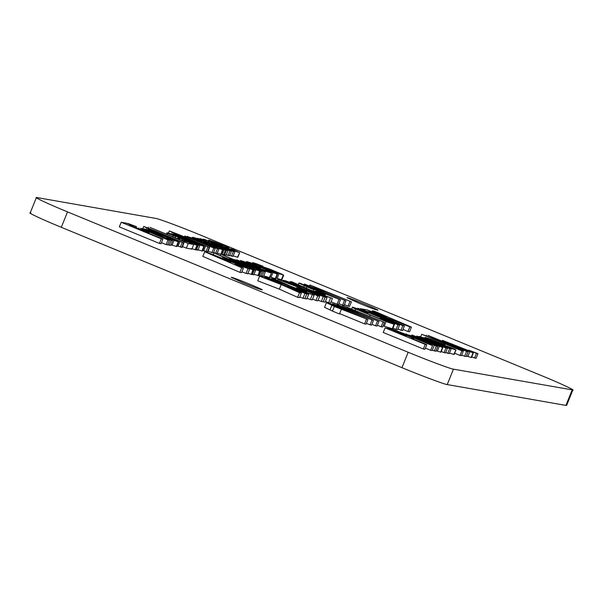 <?xml version="1.0" encoding="UTF-8"?>
<svg xmlns="http://www.w3.org/2000/svg" width="603" height="603" viewBox="0 0 603 603"><rect width="100%" height="100%" fill="white"/><g stroke="black" fill="none" stroke-linecap="round" stroke-linejoin="round"><path stroke-width="0.9" d="M243.785 283.116C253.863 287.224 259.999 289.478 262.177 289.87C264.807 290.096 229.374 275.707 231.326 277.403L243.785 283.116M359.509 303.43C369.586 307.538 375.722 309.791 377.9 310.183C380.531 310.409 345.089 296.02 347.049 297.716L359.509 303.43M37.092 197.588L155.785 218.422C157.76 218.369 182.656 227.663 201.048 235.321L541.705 375.699C560.76 383.478 577.501 391.339 572.134 389.998L565.908 405.412L566.624 405.397L572.85 389.983L453.448 369.164C451.466 369.217 426.57 359.923 408.178 352.258L67.528 211.887C48.466 204.108 31.733 196.246 37.092 197.588L36.376 197.603L30.15 213.017M565.908 405.412L447.215 384.578C445.24 384.631 420.344 375.337 401.952 367.679L61.295 227.301C42.24 219.522 25.499 211.661 30.866 213.002M373.438 320.479L333.158 303.874L331.929 303.663L339.851 307.455L346.831 310.334L342.949 308.269L373.438 320.479L371.569 325.1L370.061 324.836L371.93 320.216M370.061 324.836L366.398 323.329M346.665 310.749L346.831 310.334M339.685 307.869L339.851 307.455M331.582 304.53L331.929 303.663M319.688 296.231L317.819 300.859L315.919 300.52L317.781 295.9L319.688 296.231L307.56 290.819L325.092 297.181L301.771 288.204L284.729 280.606L282.89 280.282L294.241 285.325L277.915 279.408L299.533 287.744L317.781 295.9M315.919 300.52L312.58 299.035M306.641 292.38L307.002 291.475L299.314 288.302L299.533 287.744M277.531 280.365L277.915 279.408M282.664 280.847L282.89 280.282M323.178 296.842L321.309 301.47L323.223 301.801L325.092 297.181L327.014 297.52L314.887 292.108L332.419 298.47L309.098 289.493L292.056 281.887L290.216 281.571L301.568 286.606L285.242 280.697L306.859 289.025L325.107 297.181L323.246 301.809L325.145 302.141L327.014 297.52M321.309 301.47L318.075 300.219M192.071 242.451L204.296 246.431L202.427 251.052L197.709 249.732M197.972 244.064L192.153 242.255M194.483 242.828L194.648 242.414L198.274 244.14M192.998 242.24L194.648 242.414M183.342 238.095L183.538 237.499L177.011 234.989L173.332 233.889L174.086 234.627L193.133 241.909M173.332 233.889L172.609 234.514M201.96 251.052L203.829 246.423L202.894 245.579L190.488 240.424L180.267 236.979L178.887 236.165L183.463 237.801M184.382 236.866L184.722 236.037L213.786 248.014L211.917 252.642L213.424 252.906L215.294 248.285L192.696 238.675L217.472 248.662L215.603 253.29L217.11 253.554L218.979 248.926L192.131 237.959L186.983 236.64M217.472 248.662L218.979 248.926M215.603 253.29L213.598 252.469M193.088 239.007L192.659 238.765M213.786 248.014L215.294 248.285M211.917 252.642L208.133 251.082M187.337 236.346L190.39 238.049L184.722 236.037M254.526 265.953L252.273 265.561L246.589 262.946L254.526 265.953M262.056 269.533L262.215 269.142L265.41 270.687L256.953 267.491L260.73 268.154L246.906 262.629L240.612 260.511L240.137 260.993M240.612 260.511L263.986 270.626L271.139 273.053L270.506 272.42L262.215 269.142M269.277 277.681L271.493 273.053L269.624 277.674L263.722 275.857M260.428 268.9L260.73 268.154M264.951 270.566L265.41 270.687M324.949 295.591L325.311 294.686L317.623 291.52L314.66 291L322.356 294.166L325.311 294.686M314.442 291.55L314.66 291M380.086 318.897L380.365 318.203L386.169 320.751L387.134 321.407L382.506 319.831L371.131 315.271L359.524 310.025L367.913 313.085L367.566 312.573L359.373 309.384L352.68 307.183L351.564 308.857M352.68 307.183C351.579 306.987 352.536 307.59 355.551 309L386.041 321.557L394.068 324.263L392.975 323.314L380.365 318.203M392.206 328.884L394.068 324.263L394.513 324.263L392.643 328.884L383.086 325.778M367.619 313.816L367.913 313.085M351.428 301.801L309.919 284.985L324.821 291.656L320.932 289.598L351.428 301.801L349.559 306.43L348.052 306.166L349.921 301.538M348.052 306.166L344.381 304.651M324.648 292.071L324.821 291.656M317.668 289.191L317.841 288.777M309.565 285.852L309.919 284.985M209.693 243.996L217.691 247.577L209.693 243.996M217.005 247.381L217.691 247.577M214.758 246.544L214.917 246.167M201.432 241.072L198.786 239.745L204.681 241.931L208.012 244.087L218.836 248.481L222.658 249.732L220.592 248.459L225.454 250.064L195.726 238.11L193.013 237.341L193.359 237.884L201.432 241.072L201.214 241.607M193.013 237.341L193.171 238.358M223.962 249.808L222.092 254.428L223.585 254.692L225.454 250.064M222.092 254.428L221.15 254.051M220.773 254.127L216.967 253.109M220.788 254.353L222.635 249.499M204.296 242.881L204.681 241.931M230.843 262.071L228.695 261.694L214.872 255.74L230.843 262.071M249.634 269.126L206.369 252.039L204.688 251.745L241.75 267.74L243.431 268.034L234.966 264.393L238.11 264.943L249.634 269.126L247.765 273.747L246.039 273.445L247.908 268.817M246.039 273.445L241.909 271.81M237.831 265.629L238.11 264.943M241.75 267.74L239.881 272.36L241.562 272.662L243.431 268.034M239.881 272.36L202.819 256.365L204.688 251.745M154.994 230.821L143.702 226.411L151.76 230.256L183.651 242.881L154.994 230.821M181.82 247.245L177.063 245.873M181.782 247.509L183.689 242.617M176.566 240.755L176.717 240.363M158.235 233.76L158.581 232.901M146.114 229.396L146.68 227.994M142.783 228.68L143.702 226.411M193.744 244.501L191.875 249.122L186.342 248.15L188.211 243.529L193.744 244.501L186.983 241.713L183.041 241.019L150.004 227.406L188.211 243.529M186.342 248.15L182.498 246.567M147.991 228.183L148.413 227.127M162.908 239.09L161.039 243.71L159.456 243.431L161.325 238.811L162.908 239.09L145.858 232.057L149.145 232.637L129.577 225.349L133.376 226.019L126.592 223.223L121.203 222.273L161.325 238.811M159.456 243.431L119.334 226.901L121.203 222.273M133.067 226.788L133.376 226.019M148.873 233.301L149.145 232.637M236.504 263.232L230.369 260.617L229.095 259.878L232.2 260.948L247.524 267.468L236.504 263.232M222.809 257.383L235.487 263.179L247.449 267.943L253.17 269.895L250.026 268.184L254.293 269.94L252.423 274.561L253.825 274.81L255.695 270.189L215.573 253.652L228.514 259.343L222.809 257.383L222.19 258.288M254.293 269.94L255.695 270.189M252.423 274.561L251.609 274.229M251.036 274.192L247.901 273.423M251.3 274.523L252.906 269.564M213.477 254.843L214.065 253.388M411.427 327.15L409.558 331.771L407.975 331.492L409.844 326.871L411.427 327.15L374.192 311.118L372.368 310.801L386.425 317.02L366.843 309.829L409.844 326.871M407.975 331.492L403 329.442M392.515 321.007L392.96 319.914M372.096 311.472L372.368 310.801M477.975 353.644L476.106 358.265L474.599 358.001L476.468 353.373L477.975 353.644L468.78 350.207L476.468 353.373M474.599 358.001L471.765 356.833M340.416 299.872L300.136 283.267L298.907 283.056L306.829 286.847L313.809 289.726L309.927 287.661L340.416 299.872L338.547 304.492L337.047 304.229L338.909 299.608M337.047 304.229L331.085 301.771M313.259 291.091L313.809 289.726M306.271 288.234L306.829 286.847M298.266 284.661L298.907 283.056M271.493 271.177L283.704 275.179L281.835 279.807L275.993 278.073M277.372 272.82L271.561 271.011M273.883 271.576L274.056 271.162L277.681 272.888M272.405 270.996L274.056 271.162M262.75 266.843L262.946 266.247L256.418 263.745L252.732 262.637L253.494 263.375L272.541 270.657M252.732 262.637L252.001 263.292M281.367 279.8L283.237 275.179L282.302 274.335L269.895 269.179L259.674 265.735L258.288 264.921L262.863 266.549M265.328 271.878L236.798 259.84L240.288 261.581L234.755 259.637L265.328 271.878L263.466 276.506L261.958 276.234L263.82 271.614M261.958 276.234L260.647 275.699M236.798 259.84L237.024 260.24M243.868 262.923L243.484 262.72M425.906 341.064L419.688 338.404L418.384 337.635L421.67 338.75L436.225 344.984L425.906 341.064M440.627 352.19L442.496 347.569L440.258 346.152L412.113 335.049L423.954 340.62L442.836 347.562L440.966 352.19L436.037 350.727M412.113 335.049L412.248 336.135M393.473 330.919L398.07 332.215L406.354 335.728L404.862 335.615L393.473 330.919M406.309 335.841L405.729 335.765M426.811 344.66L424.942 349.28L423.351 349.001L425.221 344.381L426.811 344.66L411.676 338.419L413.779 338.652L412.701 338.019L403.467 333.987L390.133 328.876L385.098 327.844L425.221 344.381M423.351 349.001L383.229 332.472L385.098 327.844M243.22 264.408L237.077 261.792L235.803 261.054L238.909 262.124L254.232 268.644L243.22 264.408M229.524 258.559L242.195 264.355L254.157 269.119L259.878 271.079L256.735 269.36L261.001 271.116L259.132 275.744L260.534 275.986L262.403 271.365L222.281 254.828L235.223 260.519L229.524 258.559L229.012 259.192M261.001 271.116L262.403 271.365M259.132 275.744L258.318 275.405M257.752 275.367L253.999 274.38M258.009 275.699L259.622 270.739M220.351 255.619L220.773 254.564M308.706 294.302L306.837 298.93L304.93 298.591L306.799 293.97L308.706 294.302L296.578 288.89L314.11 295.251L290.789 286.274L273.747 278.676L271.908 278.352L283.252 283.395L266.933 277.478L288.551 285.814L306.799 293.97M304.869 293.631L303 298.251L304.914 298.591L306.784 293.963L283.463 284.993L266.42 277.388L264.581 277.071L275.925 282.106L259.607 276.197L281.224 284.526L299.472 292.681L301.379 293.02L289.252 287.608L306.784 293.963M288.151 286.794L288.551 285.814M271.674 278.925L271.908 278.352M312.196 294.92L310.326 299.54L312.241 299.879L314.11 295.251M310.326 299.54L307.093 298.289M378.94 321.444L337.431 304.628L352.333 311.299L348.451 309.233L378.94 321.444L377.071 326.072L375.563 325.801L377.433 321.18M375.563 325.801L371.9 324.293M352.167 311.713L352.333 311.299M345.187 308.834L345.353 308.419M337.085 305.495L337.431 304.628M303.897 291.324L307.002 291.475M296.133 288.332L296.352 287.782L304.04 290.955M299.314 288.302L296.352 287.782M392.229 329.585L392.41 329.132L432.532 345.662L411.442 336.323L437.718 346.574L411.133 335.705L405.729 334.266M406.06 333.987L408.668 335.472L392.41 329.132M436.21 346.31L434.341 350.931L435.848 351.195L437.718 346.574M434.341 350.931L432.351 350.109M432.532 345.662L430.663 350.29L432.17 350.554L434.039 345.926M430.663 350.29L425.409 348.119M224.633 254.873L226.502 250.253L228.009 250.516L226.14 255.137L223.675 254.481M197.279 238.66L197.437 238.275L226.502 250.253M210.892 242.602L233.369 251.459L231.507 256.079L233.014 256.343L234.876 251.722L205.653 239.866L203.294 239.142L206.181 240.748L199.947 238.554L202.796 240.152L197.437 238.275M203.294 239.142L203.415 239.693M233.369 251.459L234.876 251.722M231.507 256.079L229.743 255.355M228.009 250.516L205.321 240.891L229.947 250.856L228.077 255.476L229.585 255.74L231.454 251.119L211.02 242.285M209.128 241.795L208.706 241.562M229.947 250.856L231.454 251.119M228.077 255.476L226.298 254.745M265.38 270.099L277.599 274.109L275.729 278.729L269.895 277.003M271.267 271.742L265.448 269.94M267.777 270.506L267.943 270.091L271.569 271.817M266.292 269.918L267.943 270.091M256.637 265.772L256.84 265.177L250.305 262.667L246.627 261.566L247.388 262.305L266.428 269.586M246.627 261.566L245.881 262.245M275.262 278.729L277.131 274.101L276.189 273.257L263.782 268.101L253.569 264.657L252.182 263.85L256.757 265.478M463.33 351.067L461.461 355.695L459.983 355.438L461.853 350.81L463.33 351.067L437.167 340.288L468.094 351.903L427.972 335.374L453.29 346.152L421.731 334.281L461.853 350.81M459.983 355.438L454.639 353.23M420.758 336.693L421.731 334.281M426.261 335.698L426.494 335.117M466.496 351.624L464.627 356.252L466.225 356.531L468.094 351.903M464.627 356.252L461.694 355.114M345.918 300.837L304.417 284.021L319.311 290.691L315.429 288.626L345.918 300.837L344.057 305.465L342.549 305.193L344.419 300.573M342.549 305.193L338.878 303.686M319.145 291.106L319.311 290.691M312.166 288.226L312.339 287.812M304.063 284.887L304.417 284.021M456.426 346.424L450.2 343.763L448.896 342.986L452.182 344.109L466.737 350.343L456.426 346.424M471.147 357.549L473.016 352.928L470.777 351.504L442.625 340.401L454.466 345.979L473.347 352.921L471.478 357.549L466.421 356.041M442.625 340.401L442.775 341.471M306.467 290.013L306.859 289.025M289.99 282.136L290.216 281.571M330.504 298.131L328.635 302.759L330.55 303.09L332.419 298.47M328.635 302.759L325.401 301.508M169.518 240.25L167.649 244.871L166.142 244.607L168.011 239.979L169.518 240.25L140.454 228.273L168.011 239.979M166.142 244.607L161.461 242.677M138.524 229.042L138.946 228.002M184.051 239.497L192.048 243.077L184.051 239.497M191.37 242.881L192.048 243.077M189.123 242.044L189.274 241.66M175.797 236.572L173.144 235.245L179.046 237.431L182.37 239.587L193.194 243.981L197.023 245.233L194.95 243.959L199.819 245.564L170.091 233.602L167.37 232.841L167.724 233.384L175.797 236.572L175.285 237.831M172.775 236.791L173.167 235.811M167.37 232.841L167.724 233.384L167.265 234.522M198.327 245.3L196.457 249.928L197.95 250.192L199.819 245.564M196.457 249.928L195.515 249.552M195.131 249.627L191.332 248.609M195.153 249.853L197 244.999M178.367 239.097L179.046 237.431M166.322 238.223L166.511 237.755L178.661 241.931L176.792 246.552L170.875 244.795M172.33 239.564L166.511 237.755M168.84 238.328L169.013 237.914L172.639 239.632M167.355 237.74L169.013 237.914M157.707 233.587L157.903 232.999L151.376 230.489L147.69 229.389L148.451 230.127L167.491 237.409M147.69 229.389L147.064 229.781M176.325 246.552L178.194 241.924L177.259 241.079L164.845 235.924L154.632 232.479L153.245 231.665L157.82 233.301M172.503 240.77L143.974 228.733L147.464 230.482L141.931 228.529L172.503 240.77L170.634 245.398L169.126 245.135L170.996 240.507M169.126 245.135L167.77 244.569M143.974 228.733L144.2 229.132M151.044 231.816L150.66 231.612M135.969 227.987L136.512 226.645L127.889 223.449L136.512 226.645M134.59 227.414L135.004 226.381M222.741 245.564L220.487 245.165L214.804 242.557L222.741 245.564M230.271 249.137L230.429 248.753L233.632 250.298L225.168 247.102L228.944 247.765L215.12 242.233L208.834 240.115L208.261 240.831M208.834 240.115L221.625 246.009L239.361 252.665L233.218 249.544L230.429 248.753M237.492 257.285L239.708 252.665L237.838 257.285L233.18 255.921M228.65 248.504L228.944 247.765M233.165 250.177L233.632 250.298M439.029 342.775L436.776 342.383L431.092 339.775L439.029 342.775M446.559 346.356L446.717 345.964L449.913 347.509L441.456 344.313L445.233 344.976L431.409 339.451L425.115 337.333L424.542 338.049M425.115 337.333L448.489 347.449L455.642 349.876L455.009 349.243L446.717 345.964M453.78 354.504L455.996 349.876L454.127 354.496L449.439 353.124M444.931 345.723L445.233 344.976M449.454 347.388L449.913 347.509M399.555 325.062L397.686 329.69L396.096 329.411L397.965 324.783L399.555 325.062L357.843 308.254L397.965 324.783M396.096 329.411L392.952 328.115M357.647 308.751L357.843 308.254M404.425 325.921L402.555 330.542L400.972 330.263L402.834 325.643L404.425 325.921L371.094 312.181L373.423 312.588L366.632 309.791L360.383 308.698L367.174 311.495L369.503 311.902L402.834 325.643M400.972 330.263L397.957 329.019M369.232 312.565L369.503 311.902M373.227 313.063L373.423 312.588M416.688 336.512L416.884 336.044L445.949 348.021L444.079 352.642L445.587 352.906L447.449 348.285L424.859 338.675L449.627 348.662L447.765 353.29L449.265 353.554L451.134 348.926L424.293 337.959L419.145 336.64M449.627 348.662L451.134 348.926M447.765 353.29L445.76 352.469M425.251 339.007L424.821 338.773M445.949 348.021L447.449 348.285M444.079 352.642L441.253 351.481M419.5 336.346L422.552 338.049L416.884 336.044M180.629 235.321L169.337 230.911L177.395 234.755L209.286 247.381L180.629 235.321M207.462 251.745L202.706 250.373M207.417 252.009L209.324 247.117M202.201 245.255L202.359 244.863M183.877 238.26L184.217 237.401M171.644 234.16L172.315 232.494M168.456 233.09L169.337 230.911M367.936 319.515L327.648 302.91L326.427 302.698L334.348 306.49L367.936 319.515L366.066 324.135L364.559 323.871L366.428 319.251M364.559 323.871L339.617 313.598M334.348 306.49L332.479 311.11L339.459 313.99L341.328 309.362M332.479 311.11L324.557 307.319L326.427 302.698M384.443 322.409L342.941 305.593L357.835 312.264L353.953 310.206L384.443 322.409L382.581 327.037L381.073 326.773L382.935 322.145M381.073 326.773L377.403 325.258M357.669 312.678L357.835 312.264M350.69 309.806L350.863 309.384M342.587 306.46L342.941 305.593M301.379 293.02L299.51 297.641L297.603 297.309L299.472 292.681M297.603 297.309L279.355 289.154L281.224 284.526M279.355 289.154L257.737 280.817L259.607 276.197M264.348 277.636L264.581 277.071M303 298.251L299.766 297.008M67.528 211.887L61.295 227.301M408.178 352.258L401.952 367.679M453.448 369.164L447.215 384.578M337.13 306.814L337.401 306.143M196.05 243.424L196.209 243.032M186.922 240.333L187.073 239.956M173.928 235.019L174.086 234.627M202.457 242.994L202.638 242.549M196.284 240.431L196.45 240.024M263.745 271.222L263.986 270.626M253.215 266.88L253.411 266.398M384.171 326.185L386.041 321.557M369.662 316.319L370.099 315.233M355.031 310.289L355.551 309M362.184 311.487L362.403 310.952M315.113 288.144L315.384 287.465M211.065 245.014L211.223 244.63M205.533 243.393L205.698 242.986M204.847 243.107L205.103 242.451M203.535 242.564L203.912 241.615M180.35 247.094L182.212 242.466M178.058 246.265L179.928 241.637M239.564 264.483L239.768 263.978M232.034 261.355L232.2 260.948M224.693 259.275L224.934 258.664M303.746 287.103L304.379 285.536M277.116 278.488L278.985 273.86M275.45 272.172L275.609 271.78M259.011 266.503L259.26 265.893M253.328 263.797L253.494 263.375M428.416 342.089L428.635 341.532M421.489 339.203L421.67 338.75M437.333 351.187L439.195 346.559M404.666 335.532L404.877 335.004M401.711 334.318L401.937 333.745M397.867 332.735L398.07 332.215M395.5 331.756L395.658 331.371M246.273 265.659L246.476 265.154M238.743 262.531L238.909 262.124M254.006 269.496L254.157 269.119M231.492 260.217L231.642 259.84M342.632 307.779L342.903 307.108M420.675 340.424L420.856 339.979M414.804 337.981L414.97 337.574M216.605 244.999L216.763 244.607M213.861 244.682L214.02 244.29M271.011 277.41L272.88 272.79M269.345 271.101L269.503 270.709M247.207 262.742L247.388 262.305M309.61 287.171L309.882 286.5M458.928 347.441L459.154 346.883M452.001 344.562L452.182 344.109M467.845 356.546L469.714 351.918M185.43 240.514L185.581 240.13M181.97 240.582L182.37 239.587M179.604 239.61L180.063 238.479M178.918 239.323L179.468 237.951M177.606 238.78L178.277 237.115M172.074 245.233L173.943 240.612M170.408 238.924L170.566 238.532M161.174 236.097L161.431 235.456M154.021 233.127L154.217 232.637M210.892 241.863L211.05 241.479M427.18 339.082L427.339 338.69M434.62 342.994L434.793 342.549M428.447 340.431L428.612 340.024M205.985 251.594L207.854 246.966M203.701 250.765L205.57 246.137M330.029 309.799L331.899 305.178M348.135 308.751L348.406 308.073M192.259 238.004L192.53 237.333M221.03 254.353L222.899 249.725M182.121 247.501L183.99 242.881M251.489 274.516L253.358 269.895M411.457 335.833L411.766 335.049M258.197 275.699L260.066 271.071M441.984 341.147L442.285 340.409M166.36 234.152L166.895 232.833M195.395 249.853L197.264 245.225M207.756 252.009L209.625 247.381"/></g></svg>
